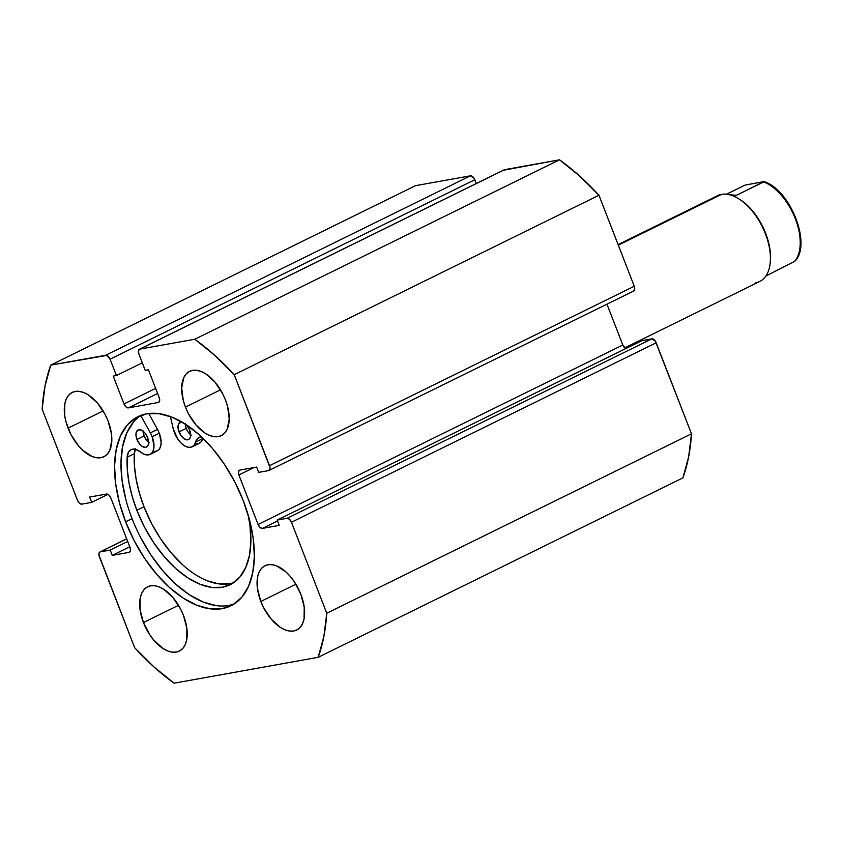 <?xml version="1.0" encoding="UTF-8"?>
<svg xmlns="http://www.w3.org/2000/svg" width="843" height="843" viewBox="0 0 843 843"><rect width="100%" height="100%" fill="white"/><g stroke="black" fill="none" stroke-linecap="round" stroke-linejoin="round"><path stroke-width="1.26" d="M141.234 415.262A105.375 58.167 -116.2 0 0 132.066 518.624L125.628 521.785A105.375 58.167 63.8 0 1 137.936 416.663A105.375 58.167 63.8 0 1 243.269 500.658L234.775 481.848L224.333 464.177L212.373 448.318L199.327 434.872L185.713 424.356L172.056 417.18L158.874 413.628L146.671 413.818L135.923 417.749L127.03 425.272L120.359 436.105L116.144 449.814L114.553 465.894L115.649 483.703L119.39 502.586L125.628 521.785L134.132 540.584L144.564 558.256L156.535 574.125L169.569 587.571L183.184 598.087L196.851 605.253L210.033 608.815L222.236 608.625L232.984 604.694L241.867 597.171L248.548 586.338L252.763 572.629L254.354 556.549L253.258 538.73L249.517 519.857L243.269 500.658A105.375 58.167 63.8 0 1 230.971 605.78A105.375 58.167 63.8 0 1 125.628 521.785L132.066 518.624A105.375 58.167 -116.2 0 0 234.101 604.01L228.674 605.464M68.062 428.17A35.838 19.779 63.8 0 1 72.245 392.416A35.838 19.779 63.8 0 1 108.073 420.984L105.185 414.587L97.567 403.186L88.494 395.03L83.847 392.596L79.368 391.384L75.217 391.447L71.56 392.785L68.536 395.346L66.26 399.024L64.827 403.692L64.658 415.22L65.933 421.637L70.949 434.566L78.568 445.979L83.004 450.552L92.277 456.569L96.766 457.77L100.918 457.707L104.574 456.369L107.598 453.808L109.864 450.13L111.845 439.993L111.466 433.934L108.073 420.984A35.838 19.779 63.8 0 1 103.889 456.737A35.838 19.779 63.8 0 1 68.062 428.17L103.12 410.92L68.062 428.17M185.439 407.085A35.838 19.779 63.8 0 1 189.622 371.331A35.838 19.779 63.8 0 1 225.45 399.898L222.563 393.502L214.944 382.1L205.871 373.944L201.224 371.51L196.746 370.298L192.594 370.362L188.937 371.7L185.913 374.26L183.648 377.938L181.667 388.075L183.31 400.551L185.439 407.085L188.326 413.481L195.945 424.883L205.018 433.039L209.665 435.473L214.143 436.685L218.295 436.621L221.951 435.283L224.976 432.722L227.241 429.045L229.222 418.908L227.578 406.431L225.45 399.898A35.838 19.779 63.8 0 1 221.266 435.652A35.838 19.779 63.8 0 1 185.439 407.085L220.497 389.835L185.439 407.085M143.447 622.545A35.838 19.779 63.8 0 1 147.63 586.791A35.838 19.779 63.8 0 1 183.468 615.358L180.571 608.962L172.952 597.561L163.89 589.405L159.243 586.97L154.754 585.759L150.602 585.822L146.945 587.16L143.932 589.721L141.656 593.398L140.223 598.066L140.054 609.594L143.447 622.545L149.885 634.948L153.963 640.343L163.026 648.499L167.673 650.933L172.162 652.145L176.313 652.082L179.97 650.743L182.984 648.183L185.26 644.505L186.693 639.837L186.861 628.309L183.468 615.358A35.838 19.779 63.8 0 1 179.285 651.112A35.838 19.779 63.8 0 1 143.447 622.545L178.516 605.295L143.447 622.545M260.824 601.459A35.838 19.779 63.8 0 1 265.018 565.706A35.838 19.779 63.8 0 1 300.846 594.273L294.407 581.86L290.329 576.464L285.893 571.891L276.62 565.874L272.131 564.662L267.99 564.736L264.333 566.075L261.309 568.625L259.033 572.313L257.6 576.981L257.431 588.509L260.824 601.459L263.722 607.856L271.341 619.257L280.403 627.413L285.05 629.847L289.539 631.059L293.691 630.996L297.347 629.658L300.361 627.097L302.637 623.42L304.07 618.751L304.239 607.223L300.846 594.273A35.838 19.779 63.8 0 1 296.662 630.027A35.838 19.779 63.8 0 1 260.824 601.459L295.893 584.21L260.824 601.459M625.685 348.633A4.784 2.634 -116.2 0 1 622.808 345.019L606.971 304.175L622.808 345.019L258.074 524.462A4.784 2.634 63.8 0 0 262.458 528.392L277.547 520.963L262.458 528.392L279.254 525.379L277.199 520.078L641.945 340.635L651.808 338.865L287.073 518.297L277.199 520.078L641.945 340.635L651.808 338.865L655.338 341.141L691.492 433.797L326.747 613.24A215.06 118.694 63.8 0 1 318.159 657.319L174.111 683.188L154.09 667.034L134.68 647.751L98.926 555.021L99.442 552.365L100.338 551.849L110.201 550.079L112.256 555.379L129.063 552.355L130.454 550.721L130.022 547.465L110.833 497.981L108.842 494.999L106.45 494.051L89.643 497.064L91.697 502.365L81.824 504.135L79.442 503.187L77.451 500.205L42.15 409.203L45.048 385.904L50.738 365.124L106.84 355.409L110.075 359.192L116.418 375.535L113.215 376.115L124.005 403.945L125.997 406.927L128.389 407.886L158.263 402.511L159.654 400.878L159.222 397.622L148.431 369.792L145.228 370.362L138.884 354.018L138.452 350.751L139.843 349.118L194.796 339.244L214.817 355.409L234.228 374.692L269.971 467.422L269.95 468.961L268.569 470.594L258.696 472.365L256.641 467.064L239.833 470.088L238.453 471.722L238.885 474.978L258.074 524.462L260.065 527.444L262.458 528.392L279.254 525.379L277.199 520.078L287.073 518.297L289.465 519.256L291.457 522.239L326.747 613.24L323.86 636.539L318.159 657.319L682.904 477.876A215.06 118.694 -116.2 0 0 691.492 433.797L688.594 457.096L682.904 477.876L318.159 657.319L174.111 683.188A215.06 118.694 63.8 0 1 134.68 647.751L99.379 556.749A4.784 2.634 63.8 0 1 99.938 551.975A4.784 2.634 63.8 0 1 100.338 551.849L126.692 538.877L100.338 551.849L110.201 550.079L127.693 541.469L110.201 550.079L112.256 555.379L129.759 546.77L112.256 555.379L129.063 552.355A4.784 2.634 63.8 0 0 129.464 552.228A4.784 2.634 63.8 0 0 130.022 547.465L110.833 497.981A4.784 2.634 63.8 0 0 106.45 494.051L89.643 497.064L91.697 502.365L107.957 494.367L91.697 502.365L81.824 504.135A4.784 2.634 63.8 0 1 77.451 500.205L42.15 409.203A215.06 118.694 63.8 0 1 50.738 365.124L415.473 185.681L470.436 175.818L473.956 178.094L476.284 183.532L474.809 179.749A4.784 2.634 -116.2 0 0 470.436 175.818L105.691 355.251L50.738 365.124L415.473 185.681L470.436 175.818L105.691 355.251A4.784 2.634 63.8 0 1 110.075 359.192L474.809 179.749L110.075 359.192L116.418 375.535L142.298 362.806L116.418 375.535L113.215 376.115L124.005 403.945L155.639 388.381L124.005 403.945A4.784 2.634 63.8 0 0 128.389 407.886L157.62 393.502L128.389 407.886L158.263 402.511A4.784 2.634 63.8 0 0 158.663 402.385A4.784 2.634 63.8 0 0 159.222 397.622L148.431 369.792L145.228 370.362L138.884 354.018A4.784 2.634 63.8 0 1 139.443 349.255A4.784 2.634 63.8 0 1 139.843 349.118L504.578 169.675L559.531 159.812L579.552 175.966L598.962 195.249L634.263 286.251L634.695 289.518L633.304 291.151A4.784 2.634 -116.2 0 0 633.704 291.025A4.784 2.634 -116.2 0 0 634.263 286.251L269.518 465.694L234.228 374.692L598.962 195.249L634.263 286.251L269.518 465.694A4.784 2.634 63.8 0 1 268.959 470.468A4.784 2.634 63.8 0 1 268.569 470.594L258.696 472.365L256.641 467.064L239.833 470.088A4.784 2.634 63.8 0 0 239.444 470.215L239.444 470.215A4.784 2.634 63.8 0 0 238.885 474.978L254.006 467.538L238.885 474.978L258.074 524.462L622.808 345.019L626.043 348.802M503.692 170.202L559.531 159.812L194.796 339.244L139.843 349.118L504.578 169.675A4.784 2.634 -116.2 0 0 504.188 169.812L139.443 349.255M326.747 613.24L291.457 522.239L656.191 342.795L691.492 433.797L326.747 613.24M291.457 522.239L656.191 342.795A4.784 2.634 -116.2 0 0 651.808 338.865L287.073 518.297A4.784 2.634 63.8 0 1 291.457 522.239M140.57 537.423L151.002 555.094L162.973 570.953L176.008 584.399L189.622 594.916L203.279 602.092L216.472 605.653M133.468 422.101L126.798 432.933L122.583 446.653L120.992 462.723L122.087 480.542L125.828 499.414M598.962 195.249A215.06 118.694 -116.2 0 0 559.531 159.812L194.796 339.244A215.06 118.694 63.8 0 1 234.228 374.692L598.962 195.249M624.695 347.896L759.806 281.425A47.788 26.375 -116.2 0 0 763.958 230.297A47.788 26.375 -116.2 0 0 721.576 194.364A47.788 26.375 63.8 0 1 738.563 198.685A47.788 26.375 63.8 0 1 770.196 262.974A47.788 26.375 63.8 0 1 755.844 282.711M770.196 262.974L770.323 261.72A46.354 25.585 -116.2 0 0 739.638 199.359L738.563 198.685M714.169 198.01A47.788 26.375 63.8 0 1 721.576 194.364L618.319 245.165L721.576 194.364A47.788 26.375 -116.2 0 0 717.614 195.66L618.109 244.607M794.865 261.204L765.887 276.03L794.865 261.204C812.125 244.66 790.186 189.338 763.969 181.603L745.159 185.081L726.466 194.206L745.159 185.081L763.948 181.593L736.519 195.291L729.016 194.744L736.519 195.291L763.695 181.919A46.354 25.585 63.8 0 1 795.339 218.758A46.354 25.585 63.8 0 1 794.538 261.435A46.354 25.585 -116.2 0 0 795.339 218.758A46.354 25.585 -116.2 0 0 763.695 181.919L764.021 181.688M739.111 199.032A46.354 25.585 63.8 0 1 770.249 262.342M797.984 225.039L792.757 211.582M776.097 189.559L771.271 185.966M136.945 439.477A9.558 5.279 63.8 0 1 138.052 429.951A9.558 5.279 63.8 0 1 147.609 437.57L144.806 432.817L142.393 430.647L138.853 429.688L136.461 431.711L135.934 434.408L136.945 439.477L139.748 444.229L142.161 446.4L145.702 447.359L148.094 445.336L148.621 442.638L147.609 437.57A9.558 5.279 63.8 0 1 146.492 447.096A9.558 5.279 63.8 0 1 136.945 439.477L144.09 435.957L136.945 439.477M143.089 431.142A9.558 5.279 -116.2 0 0 144.09 435.957L146.893 440.71L149.316 442.881M179.001 431.932A9.558 5.279 63.8 0 1 180.117 422.396A9.558 5.279 63.8 0 1 182.099 422.132L179.127 423.175L178.147 425.399L178.094 428.476L180.718 435.241L184.227 438.845L187.768 439.804L189.549 438.771L190.539 436.537L189.675 430.014L186.556 424.914A9.558 5.279 63.8 0 1 189.675 430.014A9.558 5.279 63.8 0 1 188.558 439.551A9.558 5.279 63.8 0 1 179.001 431.932L186.155 428.413L179.001 431.932M185.165 423.997A9.558 5.279 -116.2 0 0 186.155 428.413L187.873 431.721L191.372 435.325M157.493 429.372L150.339 432.891A17.682 9.758 63.8 0 1 152.151 436.748L159.295 433.228A17.682 9.758 -116.2 0 0 157.493 429.372L148.747 413.502L157.493 429.372A17.682 9.758 63.8 0 1 159.295 433.228L152.151 436.748A17.682 9.758 63.8 0 1 150.086 454.388A17.682 9.758 63.8 0 1 140.57 452.017L135.776 449.372L131.487 449.445L128.452 452.217L127.167 457.222L134.311 453.703A93.362 51.528 -116.2 0 0 144.005 506.759L136.861 510.278A93.362 51.528 63.8 0 1 127.167 457.222A17.682 9.758 63.8 0 1 131.065 449.635A17.682 9.758 63.8 0 1 140.57 452.017L143.921 454.114L147.125 454.957L149.938 454.451L152.13 452.67L153.531 449.73L154.006 445.873L152.151 436.748A17.682 9.758 63.8 0 0 150.339 432.891L157.493 429.372M135.323 449.256A17.682 9.758 -116.2 0 0 134.311 453.703L127.167 457.222L127.314 469.646L129.011 482.849L132.214 496.506L136.861 510.278L144.385 526.938L153.637 542.586L164.237 556.643L175.787 568.561L187.852 577.876L199.949 584.231L211.635 587.392L222.447 587.223L231.962 583.735L239.833 577.065L245.756 567.476L249.486 555.326L250.898 541.09L249.928 525.305L248.095 514.778A93.362 51.528 63.8 0 1 230.181 584.694A93.362 51.528 63.8 0 1 136.861 510.278L144.005 506.759A93.362 51.528 -116.2 0 0 233.637 582.682L229.591 583.704L218.78 583.872L207.104 580.711M195.386 443.766L198.642 443.587L201.171 441.816L202.878 438.181A17.682 9.758 -116.2 0 0 202.752 438.613L195.597 442.132L194.027 445.336L191.487 447.106L188.242 447.285L184.606 445.842L180.95 442.933L177.62 438.834L173.237 428.781L170.391 416.547L173.237 428.781A17.682 9.758 63.8 0 0 192.141 446.832L199.296 443.313A17.682 9.758 -116.2 0 0 202.752 438.613L195.597 442.132A17.682 9.758 63.8 0 1 192.141 446.832M201.646 436.853L197.863 438.223L195.597 442.132A17.682 9.758 63.8 0 1 199.064 437.422A17.682 9.758 63.8 0 1 201.488 436.853M150.086 454.388L157.23 450.868A17.682 9.758 -116.2 0 0 159.295 433.228L161.161 442.364L160.676 446.21L159.285 449.15L157.093 450.942L154.28 451.437M140.781 415.557L150.339 432.891L140.781 415.557M135.607 448.697L134.311 453.703L134.458 466.126L136.155 479.33L139.369 492.986L144.005 506.759L151.54 523.419L160.781 539.077L171.382 553.124L182.942 565.042M143.089 430.889L144.09 435.957A9.558 5.279 -116.2 0 0 148.621 442.385M185.154 423.344L186.155 428.413A9.558 5.279 -116.2 0 0 190.676 434.83M99.98 551.954L126.671 538.825M268.959 470.468L633.704 291.025"/></g></svg>
